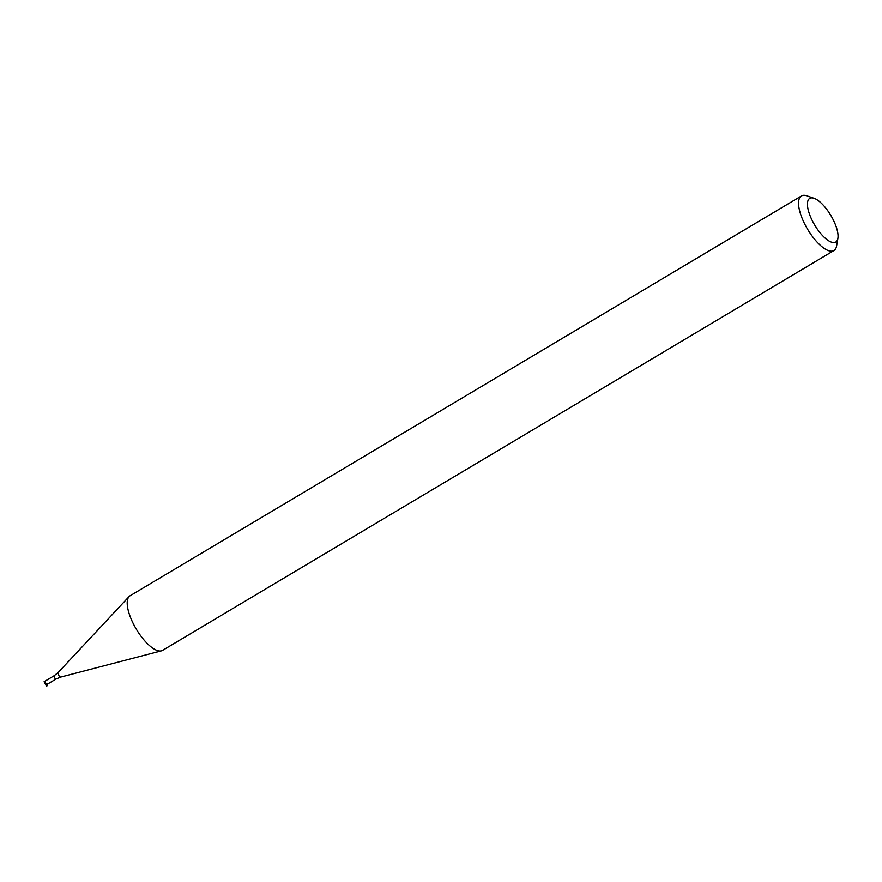 <?xml version="1.0" encoding="UTF-8"?>
<svg xmlns="http://www.w3.org/2000/svg" width="882" height="882" viewBox="0 0 882 882"><rect width="100%" height="100%" fill="white"/><g stroke="black" fill="none" stroke-linecap="round" stroke-linejoin="round"><path stroke-width="1.32" d="M47.165 685.303A3.175 1.18 -120.8 0 1 47.154 685.468A3.175 1.18 -120.8 0 1 46.878 685.987A3.175 1.18 -120.8 0 1 46.757 686.031A3.175 1.18 -120.8 0 1 46.625 686.13A3.175 1.18 -120.8 0 1 46.503 686.185L47.099 684.355A1.907 0.706 -120.8 0 1 45.544 682.955A1.907 0.706 -120.8 0 1 45.225 681.047L54.166 675.722A1.907 0.706 -120.8 0 0 54.486 677.63A1.907 0.706 -120.8 0 0 56.051 679.03A1.907 0.706 -120.8 0 0 56.117 678.997L47.176 684.322A1.907 0.706 -120.8 0 1 47.099 684.355A1.907 0.706 -120.8 0 0 47.341 684.013M45.169 681.102L44.1 681.731L46.503 686.185M837.9 238.349L836.61 245.902A31.774 11.742 -120.8 0 1 833.942 250.543L162.597 650.343A31.774 11.742 -120.8 0 1 161.428 650.828A31.774 11.742 -120.8 0 1 161.373 650.85A31.774 11.742 -120.8 0 1 136.214 628.998A31.774 11.742 -120.8 0 1 129.103 596.552A31.774 11.742 -120.8 0 1 130.084 595.758L801.429 195.958A31.774 11.742 -120.8 0 1 806.787 195.815L814.042 198.285A25.413 9.393 -120.8 0 1 830.833 215.417A25.413 9.393 -120.8 0 1 837.9 238.349A25.413 9.393 -120.8 0 1 834.78 242.462A25.413 9.393 -120.8 0 1 811.605 219.254A25.413 9.393 -120.8 0 1 814.042 198.285M833.942 250.543A31.774 11.742 -120.8 0 1 832.718 251.05A31.774 11.742 -120.8 0 1 806.699 227.732A31.774 11.742 -120.8 0 1 801.429 195.958M56.117 678.997L60.77 677.056A2.624 0.97 -120.8 0 1 58.686 675.248A2.624 0.97 -120.8 0 1 58.102 672.569L54.166 675.722M47.308 684.245L47.154 685.468M60.77 677.056L161.428 650.828M58.102 672.569L129.103 596.552"/></g></svg>
